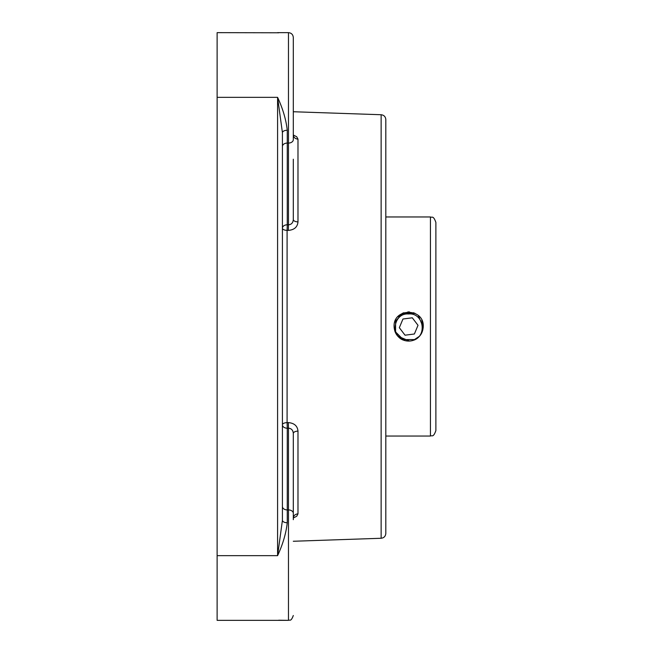<?xml version="1.0" encoding="UTF-8"?>
<svg xmlns="http://www.w3.org/2000/svg" width="653" height="653" viewBox="0 0 653 653"><rect width="100%" height="100%" fill="white"/><g stroke="black" fill="none" stroke-linecap="round" stroke-linejoin="round"><path stroke-width="0.98" d="M381.14 114.732L381.14 538.268C383.988 537.909 385.548 536.301 385.817 533.436L385.817 119.564C385.548 116.699 383.988 115.091 381.14 114.732L293.303 111.736M282.423 520.286L282.423 132.714A4.84 2.465 180 0 1 287.263 130.257C286.071 119.662 282.847 108.692 277.582 97.338L277.582 555.662L282.423 520.286A4.84 2.465 180 0 0 287.263 522.743L287.263 509.928A4.84 3.42 0 0 1 282.423 506.499M217.123 620.35L277.582 620.35L217.123 620.35L217.123 555.662L277.582 555.662C282.847 544.308 286.071 533.338 287.263 522.743M278.692 620.219L288.471 620.35L288.471 509.928L287.263 509.928L287.263 428.213L288.471 428.18L288.3 422.597C294.274 423.103 297.499 425.936 297.98 431.111A4.84 2.359 0 0 0 293.303 433.47C293.066 430.221 291.45 428.458 288.471 428.18L288.471 509.928A4.84 3.42 0 0 1 293.303 513.348L293.303 433.47M288.3 230.403L288.471 224.82C291.45 224.542 293.058 222.779 293.303 219.53A4.84 2.359 180 0 0 297.98 221.889C297.49 227.073 294.266 229.905 288.3 230.403L287.091 230.37L287.091 422.63A4.84 2.163 0 0 0 282.423 424.793A4.84 3.42 0 0 0 287.263 428.213L287.091 422.63L288.3 422.597M282.423 132.714L277.582 97.338L217.123 97.338L217.123 32.65L278.692 32.781M287.263 130.257L287.263 143.072L288.471 143.072L288.471 224.82L287.263 224.787L287.091 230.37A4.84 2.163 180 0 1 282.423 228.207A4.84 3.42 180 0 1 287.263 224.787L287.263 143.072A4.84 3.42 180 0 0 282.423 146.501L282.423 160.997M282.423 492.003L282.423 519.682M217.123 555.662L217.123 97.338M293.311 135.016L296.691 136.738L297.98 139.113A4.84 4.22 0 0 1 293.303 134.893L293.458 135.946M293.458 517.054L293.303 518.107A4.84 4.22 180 0 1 297.98 513.887L296.723 516.237L293.311 517.984M293.303 219.53L293.303 159.218M293.303 55.015L293.303 68.018M293.303 139.652L293.303 37.49C293.017 34.552 291.409 32.936 288.471 32.65L288.471 143.072A4.84 3.42 180 0 0 293.303 139.652M293.303 517.143L293.303 499.888M293.303 519.682L293.303 513.348M414.492 339.87A14.578 14.578 0 0 1 403.081 339.968L394.877 331.226L403.946 340.295L402.248 339.593L403.946 340.295C397.718 337.781 394.436 333.185 394.086 326.5L394.086 326.655M394.102 327.194L394.118 325.635M395.579 332.924L394.877 331.226L395.579 332.924L394.877 331.226L395.579 332.924L395.579 320.076L394.877 321.774L403.138 313.007M397.767 336.181L398.991 337.405L397.767 336.181L398.991 337.405L397.767 336.181L409.529 341.054L407.807 341.054M394.086 326.5C393.196 307.694 424.148 307.694 423.25 326.5L421.756 320.076L423.25 326.5C422.907 333.185 419.618 337.781 413.398 340.295L415.096 339.584L402.248 339.593L403.938 340.295M407.766 341.054L409.529 341.054M421.756 332.924L419.569 336.181M408.672 311.922L407.807 311.946L408.672 311.922M395.179 320.966L394.877 321.774M418.353 315.595L419.577 316.819L418.353 315.595L419.577 316.819L418.353 315.595L423.226 327.365L423.226 325.635M415.096 313.407L413.398 312.705L415.096 313.407L413.398 312.705L415.096 313.407L402.248 313.407L403.946 312.705L402.248 313.407M435.877 326.5L435.877 222.404C433.2 214.886 431.951 217.996 430.433 216.959L430.433 436.041C431.951 435.004 433.2 438.114 435.877 430.596L435.877 326.5M398.991 315.595L397.767 316.819L398.991 315.595L397.767 316.819L409.537 311.946L407.807 311.946L409.537 311.946M421.765 320.076L422.467 321.774M415.096 339.593L413.398 340.295L415.096 339.593M418.353 337.405L419.577 336.181L413.39 340.295M414.067 340.074C427.552 335.12 423.226 312.469 408.566 313.971C393.914 312.705 389.914 335.43 403.513 340.164M405.04 335.193L399.326 327.7L402.958 319.007L412.304 317.807L418.018 325.3L414.386 333.993L405.04 335.193M297.98 221.889L297.98 139.113M297.98 513.887L297.98 431.111M277.582 32.65L288.471 32.65M381.14 538.268L293.303 541.264M288.471 620.35C289.728 619.452 290.846 622.252 293.303 615.51C290.846 622.252 289.728 619.452 288.471 620.35L277.582 620.35M385.817 436.041L430.433 436.041M385.817 216.959L430.433 216.959"/></g></svg>
